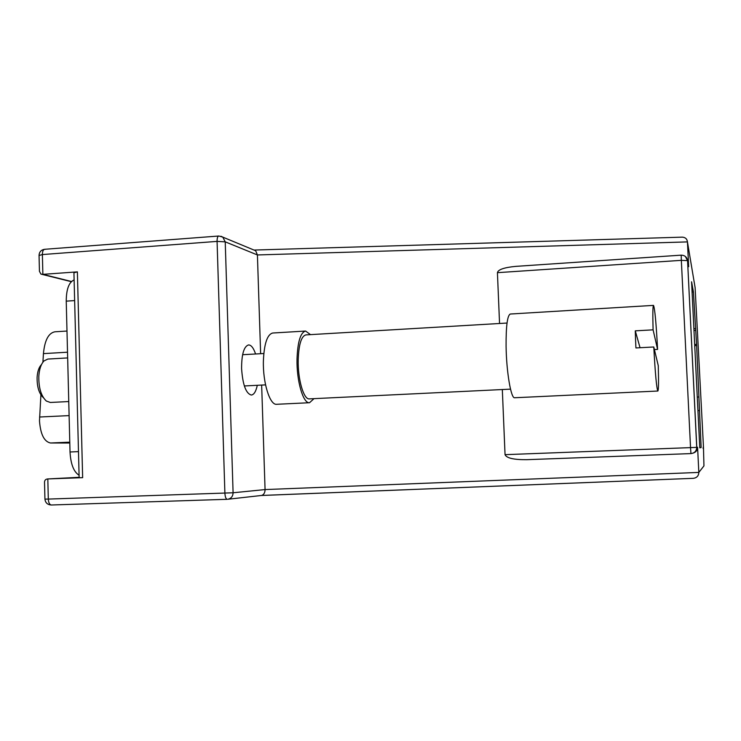 <?xml version="1.0" encoding="UTF-8"?>
<svg xmlns="http://www.w3.org/2000/svg" width="741" height="741" viewBox="0 0 741 741"><rect width="100%" height="100%" fill="white"/><g stroke="black" fill="none" stroke-linecap="round" stroke-linejoin="round"><path stroke-width="1.11" d="M261.23 495.497L693.428 478.325C696.846 477.825 698.643 475.852 698.828 472.425L703.95 465.894L703.441 446.388L695.114 287.601L687.444 241.899L688.667 266.677L687.565 260.702L696.781 447.369L697.587 447.249L698.828 472.425L265.065 489.569C264.991 492.756 263.842 494.719 261.601 495.46L693.428 478.325M699.782 447.814L701.134 447.555L696.642 345.565L693.428 291.926L691.575 281.784L699.782 447.814M82.649 477.658L79.148 477.76L73.933 272.753L77.388 271.873L82.649 477.658L47.711 478.945C45.405 479.158 44.349 480.511 44.543 483.012L44.932 499.11L48.304 499.082C48.563 502.731 49.564 504.704 51.296 505.001L227.181 499.304M254.006 250.06L682.331 237.148C685.388 237.37 687.092 238.954 687.444 241.899L257.414 254.95L260.628 353.707M261.656 385.07L265.065 489.569L233.091 492.774C232.933 496.266 231.248 498.424 228.043 499.23L261.601 495.46M697.587 447.249C697.559 450.139 696.077 452.093 693.141 453.112M505.047 454.668L690.538 447.62L690.955 453.594L526.703 459.689C513.782 459.791 506.566 458.114 505.047 454.668L502.324 389.534M499.554 323.493L497.424 272.669C498.119 269.567 504.213 267.473 515.69 266.38L681.201 255.154L681.34 260.341L497.424 272.669M688.398 265.213L688.667 266.677M255.571 353.985C253.561 348.001 251.227 344.982 248.559 344.926C243.909 346.399 241.585 354.309 241.594 368.647C242.733 384.811 245.975 393.61 251.338 395.046C253.978 394.712 255.969 391.461 257.303 385.292M77.388 271.873L42.867 274.355L71.488 281.506M699.773 447.61L701.134 447.555M697.272 397.056L698.948 396.981M693.984 330.495L695.651 330.403M694.669 344.491L696.345 344.398M693.891 328.689L695.253 328.615M697.939 410.588L699.3 410.523M692.075 292.01L693.428 291.926M694.734 345.667L696.642 345.565M47.711 478.945L79.139 477.306L47.822 478.945L48.304 499.082L233.091 492.774L225.227 241.844L257.414 254.95L255.682 250.754L254.043 250.069M45.155 249.346L44.655 249.291C43.182 249.643 42.422 251.403 42.385 254.561L39.06 255.478L39.44 271.299L40.94 274.105L42.867 274.355L42.385 254.561L217.076 241.39L224.894 493.191C225.144 496.952 225.922 498.989 227.246 499.304L51.296 505.001C47.517 504.76 45.396 502.806 44.932 499.138M69.793 443.016L50.527 442.998C44.164 441.673 40.486 434.291 39.486 420.851L40.912 394.87M42.913 362.192L43.441 353.614C44.71 340.258 48.535 332.987 54.927 331.792L66.986 331.051M79.083 475.25C73.739 471.906 70.719 464.153 70.024 451.982L66.236 301.152C66.329 289.212 68.95 282.145 74.119 279.931M313.999 398.649L309.525 402.724C303.208 403.799 296.483 380.92 297.021 359.005C297.669 341.731 300.522 332.413 305.598 331.051L310.498 334.626M510.512 389.145L309.368 398.871C303.727 399.825 297.734 379.401 298.206 359.867C298.78 344.445 301.328 336.127 305.866 334.904L507.039 323.048M309.525 402.724L276.652 404.29C269.872 405.392 262.74 382.652 263.398 360.848C264.157 343.667 267.269 334.386 272.725 333.015L305.598 331.051M654.405 349.567L657.591 349.391C656.174 323.011 654.812 308.349 653.506 305.385L510.28 314.027C507.363 315.416 505.964 326.179 506.084 346.325C506.418 371.945 511.04 398.862 514.68 397.75L657.869 391.026C658.601 390.062 658.73 381.596 658.258 365.619L653.784 346.983C655.248 373.853 656.609 388.534 657.869 391.026M653.784 346.983L635.926 347.946L635.537 339.174L635.278 330.847L653.09 329.838C652.654 314.212 652.793 306.061 653.506 305.385M657.591 349.391L653.09 329.838M640.048 347.724L635.278 330.847M67.663 357.922L47.832 359.061L44.025 360.913C41.042 364.016 39.31 369.129 38.819 376.243C38.625 387.821 41.126 396.092 46.331 401.029L50.332 402.465L68.756 401.548M43.515 397.843L43.284 397.574C38.995 393.508 36.939 386.728 37.106 377.252C37.513 371.426 38.94 367.24 41.385 364.674L41.589 364.387M681.22 255.2L681.201 255.154C684.823 255.256 686.926 257.081 687.518 260.619L681.34 260.341L690.538 447.62L696.725 447.369L687.565 260.702L685.397 256.488M696.725 447.369L696.781 447.369C696.586 451.019 694.65 453.094 690.964 453.594L690.955 453.594C694.613 453.094 696.54 451.019 696.725 447.369M703.079 448.333L703.441 446.388M255.682 250.754L222.791 237.12L225.227 241.844L217.076 241.39C217.067 238.139 217.622 236.351 218.734 236.018L44.655 249.291C41.2 249.847 39.329 251.838 39.051 255.265M219.114 236.083L222.791 237.12L220.985 236.259M39.551 417.016L69.108 415.608M43.441 353.614L67.514 352.216M50.527 442.998L69.774 442.164M70.024 451.982L78.481 451.63M66.236 301.152L74.637 300.587M526.703 459.689L690.955 453.594M41.867 274.337L71.312 281.682M244.345 385.959L265.547 384.875M242.613 354.717L263.815 353.522"/></g></svg>
